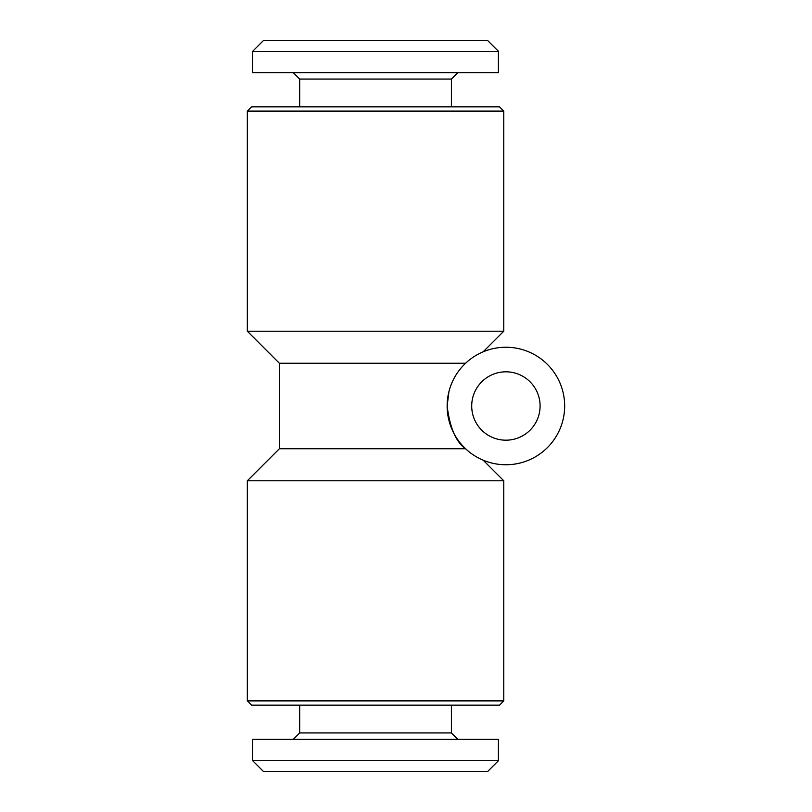 <?xml version="1.0" encoding="UTF-8"?>
<svg xmlns="http://www.w3.org/2000/svg" width="812" height="812" viewBox="0 0 812 812"><rect width="100%" height="100%" fill="white"/><g stroke="black" fill="none" stroke-linecap="round" stroke-linejoin="round"><path stroke-width="1.22" d="M293.284 739.346L299.689 732.942L451.411 732.942L451.411 705.161M375.55 760.712L498.416 760.712L498.416 739.346L252.684 739.346L252.684 760.712L375.55 760.712M252.684 760.712L263.362 771.4L487.738 771.4L498.416 760.712M498.416 51.288L487.738 40.6L263.362 40.6L252.684 51.288L252.684 72.654L498.416 72.654L498.416 51.288L252.684 51.288M457.816 72.654L451.411 79.058L299.689 79.058L299.689 106.839M471.711 406A34.185 34.185 0 0 0 505.896 440.185A34.185 34.185 0 0 0 540.092 406A34.185 34.185 0 0 0 505.896 371.815A34.185 34.185 0 0 0 471.711 406M465.57 363.258L279.389 363.258L279.389 448.742L465.57 448.742C456.039 442.134 449.899 427.883 447.138 406A58.758 58.758 0 0 0 505.896 464.758A58.758 58.758 0 0 0 564.665 406A58.758 58.758 0 0 0 505.896 347.242A58.758 58.758 0 0 0 447.138 406L448.965 391.425M247.335 700.888L251.608 705.161L499.492 705.161L503.765 700.888L247.335 700.888L247.335 480.785L503.765 480.785L483.15 460.181M503.765 111.112L247.335 111.112L247.335 331.215L503.765 331.215L503.765 111.112L499.492 106.839L251.608 106.839L247.335 111.112M451.411 732.942L457.816 739.346M451.411 79.058L451.411 106.839M279.389 448.742L247.335 480.785M483.15 351.819L503.765 331.215M279.389 363.258L247.335 331.215M503.765 700.888L503.765 480.785M299.689 79.058L293.284 72.654M299.689 732.942L299.689 705.161"/></g></svg>
